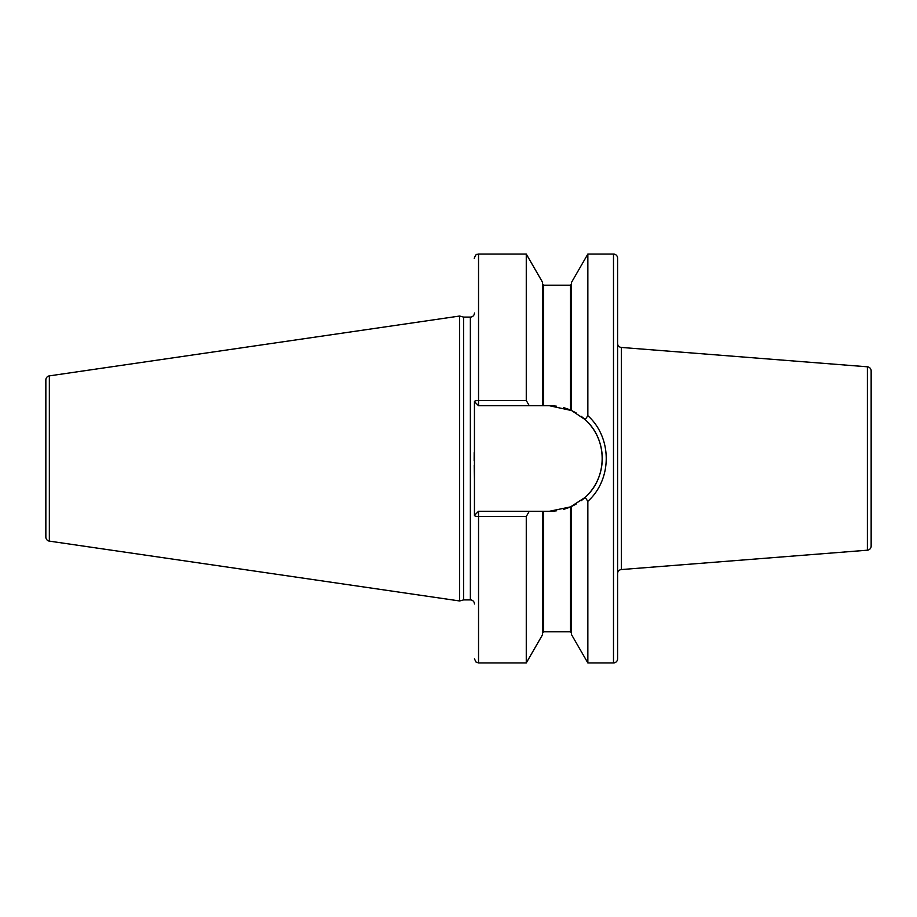 <?xml version="1.0" encoding="UTF-8"?>
<svg xmlns="http://www.w3.org/2000/svg" width="917" height="917" viewBox="0 0 917 917"><rect width="100%" height="100%" fill="white"/><g stroke="black" fill="none" stroke-linecap="round" stroke-linejoin="round"><path stroke-width="1.38" d="M45.85 379.925L45.85 537.075A4.092 4.092 0 0 0 49.346 541.122L459.646 600.967L459.646 316.033L49.346 375.878A4.092 4.092 0 0 0 45.85 379.925M474.444 313.006A4.092 4.092 0 0 1 470.364 317.099L463.612 317.099L463.612 599.901L459.646 600.967M463.612 317.099L459.646 316.033M474.444 603.994A4.092 4.092 0 0 0 470.364 599.901L463.612 599.901M526.266 516.523L526.266 662.934L542.589 634.644L542.589 511.262L529.269 511.262L526.266 516.523L478.536 516.523A4.092 1.158 180 0 1 474.444 515.354L474.444 401.646A4.092 1.158 0 0 1 478.536 400.477L526.266 400.477L529.269 405.738L542.589 405.738L542.589 282.356L526.266 254.066L526.266 400.477M474.192 452.631L474.158 460.666M474.215 465.286L474.444 479.568M613.496 254.066L613.496 662.934A4.092 4.092 0 0 0 617.588 658.842L617.588 258.158A4.092 4.092 0 0 0 613.496 254.066L587.854 254.066L587.854 415.688L585.149 419.608L571.75 410.656M613.496 662.934L587.854 662.934L587.854 501.312L585.149 497.392C607.822 477.344 607.822 439.656 585.149 419.608M587.854 254.066L571.532 282.356L571.532 410.552L549.489 405.738L542.589 405.738M542.589 511.262L549.489 511.262L570.512 506.895L563.657 509.325A52.762 52.762 0 0 0 570.512 506.895L585.149 497.392M556.619 510.78L549.489 511.262A52.762 52.762 0 0 0 556.619 510.78M583.029 499.238L581.355 500.556M581.355 416.444L581.951 416.903M587.854 662.934L571.532 634.644L571.532 506.448M543.621 511.262L543.621 631.802L570.512 631.802L570.512 506.895A52.762 52.762 0 0 0 570.821 506.757M571.348 506.528A52.762 52.762 0 0 0 571.486 506.459A52.762 52.762 0 0 0 576.529 503.811M581.069 500.774A52.762 52.762 0 0 0 581.069 416.226M576.529 413.189A52.762 52.762 0 0 0 571.486 410.541A52.762 52.762 0 0 0 571.348 410.472M570.821 410.243A52.762 52.762 0 0 0 563.657 407.675M556.619 406.22A52.762 52.762 0 0 0 549.489 405.738M529.269 511.262L478.536 511.262L474.444 515.354M474.444 401.646L478.536 405.738L529.269 405.738M587.854 415.688C612.361 437.73 612.361 479.27 587.854 501.312M617.588 573.641A4.092 4.092 0 0 1 621.359 569.56L867.379 550.2A4.092 4.092 180 0 0 871.15 546.119L871.15 370.881A4.092 4.092 0 0 0 867.379 366.8L621.359 347.44L621.359 569.56M617.588 343.359A4.092 4.092 0 0 0 621.359 347.44M871.15 421.694L871.15 495.306L871.15 421.694M49.346 375.878L49.346 541.122M470.364 317.099L470.364 599.901M526.266 662.934L478.536 662.934L478.536 511.262M478.536 405.738L478.536 254.066L526.266 254.066M543.621 405.738L543.621 285.198L542.589 284.178M570.512 410.105L570.512 285.198L571.532 284.178M867.379 550.2L867.379 366.8M543.621 631.802L542.589 632.822M543.621 285.198L570.512 285.198M570.512 631.802L571.532 632.822M478.536 254.066L476.737 254.479C476.141 253.505 473.516 259.717 474.444 258.158M478.536 662.934L476.038 662.074L474.444 658.842"/></g></svg>
